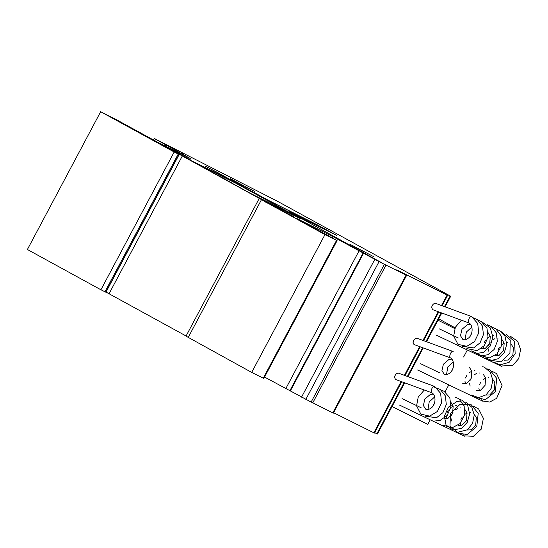 <?xml version="1.0" encoding="UTF-8"?>
<svg xmlns="http://www.w3.org/2000/svg" width="548" height="548" viewBox="0 0 548 548"><rect width="100%" height="100%" fill="white"/><g stroke="black" fill="none" stroke-linecap="round" stroke-linejoin="round"><path stroke-width="0.82" d="M434.633 386.546A3.398 1.61 118.6 0 0 434.605 386.532A3.398 1.61 118.6 0 0 434.578 386.518A3.398 1.61 118.6 0 0 432.495 387.443M473.417 406.184L478.616 408.972L483.391 418.371L481.192 429.207L473.41 436.283L463.916 435.859L463.231 434.783M453.189 351.638A3.398 1.61 118.6 0 0 453.169 351.624A3.398 1.61 118.6 0 0 453.141 351.611A3.398 1.61 118.6 0 0 451.059 352.535M491.981 371.284L496.55 373.551L502.064 385.6L496.625 398.355L489.707 402.04L482.48 400.958L481.795 399.876M471.746 316.737A3.398 1.61 118.6 0 0 471.725 316.723A3.398 1.61 118.6 0 0 471.698 316.71A3.398 1.61 118.6 0 0 469.615 317.628M510.537 336.376L517.661 341.246L520.6 349.597L518.716 358.618L512.805 365.31L501.036 366.05L500.351 364.968M450.388 357.878A3.466 1.37 -69.8 0 1 450.346 357.871A3.466 1.37 -69.8 0 1 450.264 357.83A3.466 1.37 -69.8 0 1 450.298 354.035A3.466 1.37 -69.8 0 1 452.737 351.357A3.466 1.37 -69.8 0 1 452.819 351.391A3.466 1.37 -69.8 0 1 453.011 351.563M417.186 338.308L417.062 338.253C415.137 338.191 413.795 339.555 413.041 342.342L414.048 344.528M431.831 392.786A3.466 1.37 -69.8 0 1 431.79 392.772A3.466 1.37 -69.8 0 1 431.708 392.738A3.466 1.37 -69.8 0 1 431.742 388.943A3.466 1.37 -69.8 0 1 434.18 386.265A3.466 1.37 -69.8 0 1 434.263 386.299A3.466 1.37 -69.8 0 1 434.448 386.47M398.629 373.215L398.506 373.161C396.574 373.099 395.238 374.462 394.478 377.25L395.492 379.435M468.944 322.978A3.466 1.37 -69.8 0 1 468.91 322.964A3.466 1.37 -69.8 0 1 468.828 322.923A3.466 1.37 -69.8 0 1 468.855 319.128A3.466 1.37 -69.8 0 1 471.301 316.449A3.466 1.37 -69.8 0 1 471.376 316.491A3.466 1.37 -69.8 0 1 471.568 316.655M435.742 303.4L435.626 303.352C433.694 303.291 432.351 304.654 431.598 307.442L432.612 309.627M464.526 436.174A3.466 2.699 -64.4 0 1 464.06 436.009A3.466 2.699 -64.4 0 1 464.04 436.003A3.466 2.699 -64.4 0 1 462.923 434.742M483.089 401.266A3.466 2.699 -64.4 0 1 482.617 401.109A3.466 2.699 -64.4 0 1 482.596 401.095A3.466 2.699 -64.4 0 1 481.48 399.841M501.646 366.359A3.466 2.699 -64.4 0 1 501.18 366.201A3.466 2.699 -64.4 0 1 501.153 366.187A3.466 2.699 -64.4 0 1 500.043 364.934M438.701 318.833L455.087 327.82M392.073 406.534L427.796 424.364L430.228 419.802M445.065 391.895L448.785 384.895M463.622 356.988L467.341 349.994M454.778 328.574L437.982 320.19M333.157 236.75L296.29 218.248L335.808 239.921L324.95 234.626L173.641 151.186L179.189 154.454L174.175 152.002L100.661 111.717L116.505 119.745L157.276 142.055L190.629 158.68L154.769 138.726L276.98 200.993L450.716 296.235L441.25 291.529L447.113 295.03L396.697 269.863L406.047 275.103L379.065 261.636L333.157 236.75L332.444 238.079M259.266 198.369L186.005 336.15L251.69 372.407L263.828 378.442L337.089 240.661M251.69 372.407L324.95 234.626M188.142 337.582L261.403 199.801M106.017 292.077L109.052 293.762L182.313 155.981M109.052 293.762L186.094 335.986M100.661 111.717L27.4 249.498L100.921 289.782L105.928 292.242L179.189 154.454M105.757 292.187L179.018 154.406M104.976 291.81L178.237 154.029M100.921 289.782L174.175 152.002M154.803 140.733L155.584 139.254M374.633 432.625L377.456 434.016L404.677 382.819M333.588 412.713L374.4 433.071L401.705 381.723M404.986 375.544L420.261 346.816M423.549 340.637L438.818 311.915M442.106 305.729L447.661 295.283M311.175 402.02L333.355 413.151L406.616 275.363M312.744 402.883L386.004 265.102M382.73 263.382L293.461 214.021L336.801 235.469L317.628 225.009L269.205 200.732L205.219 166.106L220.001 173.785M264.561 377.072L311.141 402.081L384.401 264.3M290.317 391.019L363.571 253.231M178.648 331.903L120.026 299.777M182.895 153.796L181.299 153.002M170.435 146.967L168.832 146.172M315.333 224.098L330.814 232.318L315.333 224.098M313.196 222.974L315.169 224.016M318.354 225.427L305.455 219.008L321.025 227.55L336.068 235.099L318.354 225.427M330.978 232.4L332.951 233.441M230.208 178.655L254.484 191.334L230.208 178.655M243.278 185.738L231.811 179.456M289.7 211.062L290.125 211.288M280.268 206.356L281.014 206.76M285.782 209.11L286.529 209.514M286.138 209.288L286.563 209.514M299.455 216.871L300.201 217.282M304.969 219.625L305.716 220.036M382.764 263.321L288.954 211.624L308.887 221.454L292.029 212.275L270.507 201.52L214.713 171.058M275.103 203.774L275.85 204.185M294.29 214.295L295.036 214.7M195.862 163.277L189.382 159.721M151.001 139.302L170.401 148.988L179.374 153.899L172.757 150.748M261.149 199.054L254.669 195.506M216.364 174.641L228.831 181.47M232.742 183.422L220.282 176.6M186.71 158.393L229.427 179.717L301.201 219.042L258.485 197.725M374.106 256.882L349.829 244.203L374.106 256.882M362.899 251.285L351.432 245.004M364.817 253.491L363.221 252.69M340.068 239.75L341.788 240.524M377.284 260.321L375.681 259.519M265.636 202.123L294.009 216.72L274.61 207.041M147.837 137.39L155.036 141.117L147.837 137.39M251.909 194.122L193.286 161.996M287.392 213.871L294.591 217.59L287.392 213.871M252.005 194.17L294.721 215.494M235.907 183.265L193.191 161.941M180.107 154.447L190.677 160.023L180.107 154.447M186.019 157.66L181.614 155.242L186.019 157.66M272.315 204.973L282.884 210.555L272.315 204.973M278.226 208.185L273.822 205.774L278.226 208.185M328.451 235.887L329.122 234.626M263.259 378.182L336.52 240.401M166.174 146.501L166.722 145.473M376.887 433.756L404.088 382.6M407.376 376.421L422.645 347.692M425.933 341.514L441.209 312.792M444.497 306.606L450.148 295.975M373.852 432.81L401.129 381.511M404.41 375.332L419.686 346.61M422.974 340.424L438.242 311.702M441.53 305.517L447.113 295.03M332.787 412.884L406.047 275.103M305.805 399.417L379.065 261.636M301.53 397.163L374.791 259.375M289.837 390.779L363.098 252.998M285.789 388.648L359.05 250.861M433.228 394.053L430.194 394.553L424.83 399.136L423.378 405.541L425.68 409.185C427.173 410.048 429.118 409.562 431.516 407.739C436.311 403.917 436.016 394.382 431.358 392.505M434.605 386.532L440.626 393.313L441.558 402.807L437.345 411.507L429.646 416.124L420.864 414.137L416.569 405.89L418.227 397.067L424.282 390.018M434.728 387.374L440.284 389.477L445.38 395.923L446.291 404.486L442.969 412.582L436.509 417.754L425.104 416.124M441.024 390.018L444.051 391.258L449.819 397.786L450.908 406.869L447.202 415.411L440.071 420.446L435.537 420.933M454.909 396.951L458.765 398.697L464.156 405.89L464.492 415.336L459.923 423.652L452.182 427.783L443.613 425.364M459.539 399.259L462.231 400.314L467.834 405.993L469.609 414.13L467.245 422.385L461.539 428.351L452.895 429.988L446.031 425.015L444.414 416.062L448.497 407.089L456.683 401.684L465.964 402.198L471.869 407.28L474.239 415.035L472.595 423.275L467.533 429.735L457.573 432.31L449.997 426.036L450.435 413.637L459.861 404.486L471.307 404.842L478.212 413.37L476.787 426.481L467.191 434.489L458.827 433.276L457.505 432.297M451.038 402.561L453.175 406.027L452.607 413.35L448.072 418.282L444.188 418.425M464.916 409.493L467.054 412.959L466.492 420.289L461.943 425.221L458.073 425.358M474.178 414.11L476.308 417.576L475.739 424.926L471.177 429.851L467.328 429.975M470.253 412.534L469.602 412.534M467.095 413.076L464.683 414.439M462.224 417.035L460.834 419.83M460.327 423.234L460.841 425.597M460.998 407.918L460.347 407.918M457.833 408.459L455.429 409.815M452.97 412.411L451.579 415.206M451.066 418.617L451.586 420.98M456.368 405.609L455.717 405.609M453.21 406.15L450.805 407.507M448.346 410.103L446.949 412.897M446.442 416.302L446.963 418.672M434.461 403.177L433.064 405.972M434.694 396.91L429.214 401.883L428.125 408.472L428.447 409.431M451.792 359.152L448.75 359.652L443.387 364.235L441.935 370.633L444.236 374.277C445.73 375.14 447.675 374.661 450.072 372.839C454.874 369.01 454.573 359.481 449.922 357.597M482.72 366.66L484.528 367.29L490.433 372.38L492.796 380.134L491.152 388.381L486.083 394.834L478.555 397.622L471.431 395.081M487.35 368.968L489.837 369.921L496.755 378.408L495.289 391.69L485.466 399.65L476.061 397.389M469.595 367.66L471.732 371.119L471.17 378.449L466.629 383.381L462.752 383.518M483.48 374.585L485.617 378.052L485.049 385.381L480.5 390.313L476.637 390.45M492.734 379.209L494.871 382.668L494.296 390.018L489.734 394.944L485.891 395.067M488.809 377.634L488.158 377.634M485.651 378.175L483.247 379.531M480.788 382.127L479.39 384.922M478.884 388.327L479.404 390.697M479.555 373.01L478.904 373.01M476.397 373.551L473.993 374.914M471.533 377.51L470.136 380.305M469.629 383.71L470.143 386.073M474.931 370.701L474.273 370.701M471.766 371.243L469.362 372.599M466.903 375.195L465.505 377.997M464.999 381.401L465.519 383.764M453.018 368.27L451.62 371.065M453.258 362.002L447.771 366.975L446.689 373.572L447.004 374.524M470.348 324.245L467.307 324.745L461.95 329.327L460.498 335.732L462.8 339.376C464.293 340.233 466.238 339.753 468.636 337.931C473.431 334.102 473.136 324.574 468.478 322.697M471.725 316.723L477.746 323.505L478.678 332.999L474.465 341.699L466.766 346.315L457.977 344.329L453.689 336.082L455.347 327.259L461.402 320.21M473.52 317.902L477.404 319.669L482.5 326.115L483.411 334.67L480.089 342.774L473.63 347.946L462.217 346.315M478.144 320.203L481.165 321.443L486.939 327.978L488.028 337.061L484.322 345.603L477.192 350.638L466.848 348.624M482.774 322.519L490.323 327.985L492.858 336.849L490.255 346.035L483.589 352.254L477.212 353.419L471.479 350.939M487.398 324.827L491.179 326.526L496.317 332.889L497.324 341.397L494.118 349.508L487.747 354.775L481.596 355.7L476.102 353.248M492.029 327.135L495.885 328.889L501.276 336.082L501.612 345.528L497.043 353.844L489.302 357.974L480.733 355.556M496.652 329.444L499.358 330.506L504.989 336.239L506.722 344.459L504.263 352.748L498.447 358.666L491.611 360.392L485.357 357.865M501.283 331.759L510.25 339.945L509.941 352.953L501.201 361.885L489.987 360.173M505.907 334.068L514.558 341.5L515.161 353.652L509.126 362.351L499.927 364.92L494.618 362.488M488.152 332.752L490.289 336.219L489.727 343.541L485.192 348.473L481.308 348.617M502.037 339.685L504.174 343.144L503.605 350.48L499.064 355.405L495.193 355.542M511.291 344.302L513.428 347.761L512.86 355.111L508.291 360.036L504.448 360.166M507.373 342.726L506.722 342.726M504.208 343.267L501.804 344.624M499.344 347.226L497.954 350.014M497.44 353.426L497.961 355.789M498.118 338.109L497.468 338.109M494.954 338.65L492.549 340.007M490.09 342.603L488.693 345.398M488.186 348.802L488.706 351.172M493.488 335.794L492.837 335.794M490.33 336.342L487.919 337.698M485.466 340.294L484.069 343.089M483.562 346.494L484.076 348.857M471.581 333.369L470.184 336.164M471.814 327.101L466.334 332.067L465.245 338.664L465.567 339.623M413.918 344.493L450.346 357.871M417.062 338.253L452.737 351.357M395.361 379.394L431.79 392.772M398.506 373.161L434.18 386.265M432.482 309.586L468.91 322.964M435.626 303.352L471.301 316.449M399.054 404.869L464.06 436.009M402.047 398.608L421.159 407.767M417.61 369.962L482.617 401.109M420.611 363.708L439.722 372.859M436.167 335.054L501.18 366.201M439.167 328.8L458.279 337.958M165.064 145.946L165.654 144.843M153.406 139.966L154.2 138.459M407.965 376.634L423.241 347.911M426.529 341.733L441.798 313.011M445.086 306.825L450.716 296.235"/></g></svg>
